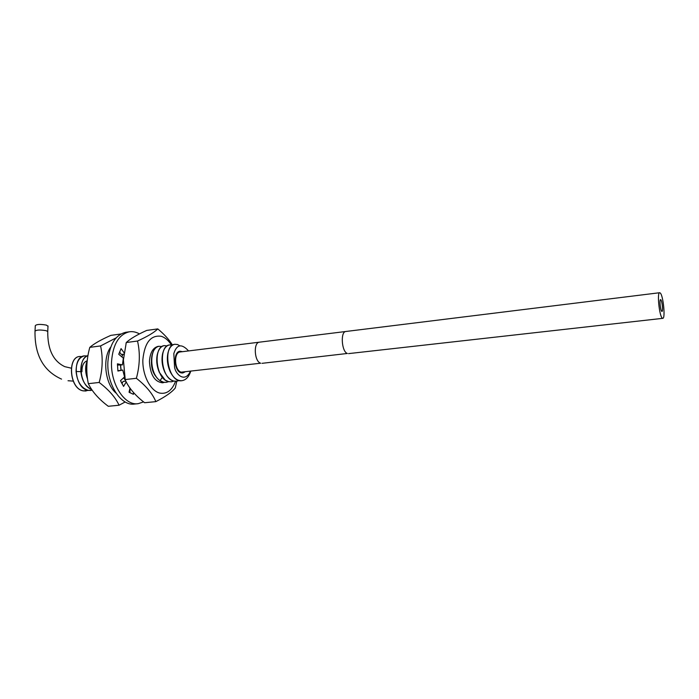 <?xml version="1.0" encoding="UTF-8"?>
<svg xmlns="http://www.w3.org/2000/svg" width="699" height="699" viewBox="0 0 699 699"><rect width="100%" height="100%" fill="white"/><g stroke="black" fill="none" stroke-linecap="round" stroke-linejoin="round"><path stroke-width="1.05" d="M188.564 350.924C181.653 343.401 176.733 344.292 173.815 353.598L174.497 365.979C174.357 372.96 184.553 384.066 190.32 371.387M184.868 371.999L182.736 372.995L181.233 372.89C173.929 371.501 172.854 351.632 180.045 351.221L182.491 351.676M86.073 391.003L83.373 390.89C69.402 389.063 67.174 357.259 79.529 356.49L79.703 356.464M84.465 355.852L84.291 355.878C71.962 356.621 74.277 388.583 88.17 390.365L90.87 390.488M91.648 389.43C79.406 385.804 77.362 358.203 87.978 355.546C83.198 357.582 80.804 362.711 80.813 370.916C81.704 380.343 85.33 386.53 91.691 389.483M81.966 371.702C81.888 365.603 83.635 361.977 87.192 360.798M181.845 380.684C177.301 380.938 173.457 378.01 170.303 371.894C167.393 365.367 166.642 358.902 168.057 352.514C169.403 347.63 171.639 344.887 174.767 344.284L174.942 344.266M179.923 345.883L177.546 344.537L174.881 344.275C162.089 345.149 167.751 383.515 182.037 380.667C186.013 379.95 188.896 376.848 190.687 371.344M179.145 380.501L176.733 381.235L174.077 381.095C160.892 379.068 158.149 345.542 169.604 344.948L172.391 345.245M169.665 344.939L169.499 344.957C166.275 345.559 163.985 348.434 162.64 353.589C161.364 359.636 162.072 365.813 164.772 372.104C167.218 377.145 170.285 380.142 173.972 381.104L176.733 381.235M173.859 381.077L171.456 381.803L168.8 381.663C155.562 379.653 152.845 346.223 164.361 345.621L167.131 345.9M164.414 345.612L164.256 345.629C160.91 346.267 158.577 349.273 157.258 354.655C156.122 360.431 156.794 366.311 159.285 372.296L165.191 380.055L168.695 381.671L171.456 381.803M168.599 381.654L166.213 382.37L163.549 382.231L160.036 380.614C148.983 373.659 149.341 346.756 159.145 346.285L161.897 346.555M159.215 346.276L159.04 346.302C155.571 346.975 153.195 350.12 151.91 355.739C150.914 361.217 151.543 366.792 153.815 372.471C156.288 377.958 159.494 381.217 163.444 382.239L166.213 382.37M125.444 380.413L123.723 377.678M121.119 370.243L120.569 365.131M121.844 356.874L123.085 354.279M122.98 354.288L121.775 356.813M120.473 365.149L121.014 370.252M123.653 377.748L125.645 380.815M119.931 352.523L119.04 353.414M121.137 382.047L122.142 383.096M122.185 383.026L121.014 381.768M118.987 353.589L119.966 352.576M87.497 378.631C85.278 372.279 85.173 366.416 87.192 361.034M87.226 360.728C85.025 366.302 85.138 372.41 87.55 379.041M92.198 390.243L88.266 390.357C81.206 388.041 77.143 381.75 76.069 371.484C76.165 362.501 78.943 357.294 84.387 355.87L86.912 355.974M82.133 356.577L79.625 356.473C67.27 357.241 69.498 389.046 83.469 390.872L88.441 390.418M126.248 332.226L125.724 332.296C115.23 334.926 109.28 344.825 107.882 362.012C106.641 384.415 121.093 406.425 134.601 404.031L137.686 403.725M129.883 392.777L130.101 388.286M121.871 383.541L123.129 381.427L125.803 381.13M117.869 370.732L122.744 370.051L117.913 371.038L117.441 363.821L122.404 364.913L123.347 358.124L118.778 354.306L121.067 348.591L124.125 352.864M122.404 364.913L117.432 365.061M123.941 354.166L121.346 354.498L119.538 351.973M139.459 333.912C136.113 331.999 132.731 331.291 129.324 331.798C118.856 334.428 112.932 344.345 111.543 361.566C110.32 384.013 124.745 406.075 138.21 403.673L143.583 401.899M126.257 342.58L125.995 343.611M124.492 376.639L122.744 370.051M124.544 376.927L120.516 380.623L123.574 386.425L126.213 381.951M129.979 388.111L129.044 392.218L133.413 394.323L133.5 392.506M151.456 361.366L151.421 362.03C151.43 368.321 153.09 373.345 156.419 377.093M171.404 344.983C168.503 340.448 165.156 337.565 161.364 336.315C150.792 334.769 144.623 342.554 142.858 359.679C142.316 375.258 150.53 391.091 159.896 393.118C166.878 394.262 172.094 390.322 175.545 381.305M172.522 345.157C169.289 339.775 164.37 334.358 157.782 328.906C154.296 332.409 147.541 336.455 137.528 341.033C140.254 352.986 139.879 365.402 136.384 378.299C146.117 385.927 152.6 393.712 155.842 401.637C165.567 396.639 172.05 392.078 175.292 387.954L176.777 381.235M157.782 328.906L146.72 330.426C137.083 334.751 130.267 338.788 126.274 342.527L123.408 359.871L125.252 379.994C128.878 388.024 135.335 395.608 144.632 402.729L155.842 401.637M125.051 379.566L136.384 378.299M126.274 342.527L137.528 341.033M164.282 382.388L162.666 382.807C154.662 381.977 150.25 374.874 149.446 361.479C150.058 352.707 152.959 347.665 158.157 346.354L159.04 346.302M116.06 393.118C105.121 384.074 102.159 358.465 110.722 347.132M125.191 401.969L119.048 405.228L108.293 406.285C98.847 399.216 92.189 391.676 88.327 383.672C85.881 371.833 86.37 359.732 89.795 347.359C94.112 343.646 101.137 339.644 110.853 335.371L120.901 333.991M119.048 405.228C115.545 397.495 108.93 389.902 99.188 382.458C102.639 369.823 103.103 357.652 100.586 345.926L116.121 337.879M100.586 345.926L89.795 347.359M99.188 382.458L88.327 383.672M35.029 330.872L35.3 325.664C36.566 324.231 40.271 324.039 46.396 325.105L47.995 326.302M180.141 351.964C173.457 352.348 174.453 370.846 181.251 372.148L260.701 363.209C254.375 361.776 253.187 342.475 259.39 342.178L180.141 351.964M660.302 293.038L659.655 292.724C656.92 292.497 659.279 315.799 662.224 318.071L662.818 318.333C665.535 318.464 663.255 295.642 660.302 293.038M660.826 299.845L660.538 299.705C659.297 299.609 660.363 310.146 661.7 311.221L661.979 311.343C663.211 311.413 662.163 300.981 660.826 299.845M661.708 311.308L661.988 311.439C663.246 311.509 662.18 300.911 660.817 299.749L660.529 299.609C659.262 299.513 660.345 310.225 661.708 311.308M162.343 377.346L160.036 380.614M80.857 371.658L76.069 371.484M61.538 379.12C43.443 371.003 34.609 355.048 35.011 331.23C36.278 329.832 39.983 329.648 46.117 330.679L47.742 331.492C47.576 349.491 53.264 361.208 64.797 366.66L71.289 368.181M259.39 342.178L345.83 331.492C340.238 331.702 341.654 351.868 347.386 353.467L262.011 363.331M125.724 332.296L129.324 331.798M176.27 355.835L175.694 355.905M177.852 369.395L177.275 369.456M68.021 380.737L73.194 381.112M47.742 331.492L48.013 325.935M345.83 331.492L659.655 292.724M348.565 353.615L662.818 318.333"/></g></svg>
